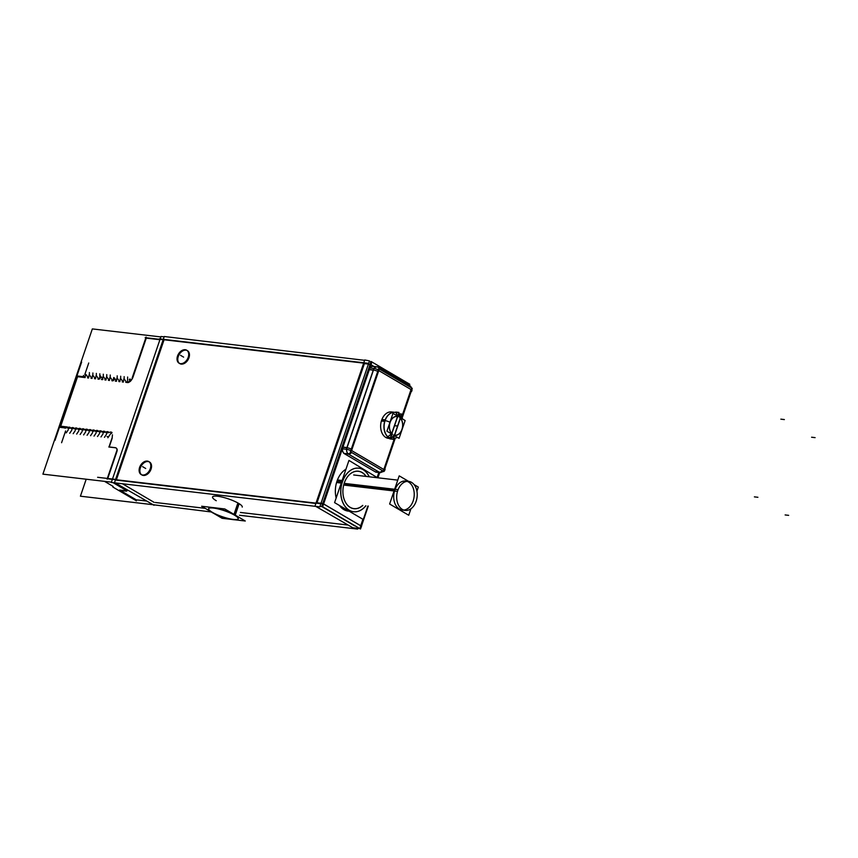 <?xml version="1.0" encoding="UTF-8"?>
<svg xmlns="http://www.w3.org/2000/svg" width="858" height="858" viewBox="0 0 858 858"><rect width="100%" height="100%" fill="white"/><g stroke="black" fill="none" stroke-linecap="round" stroke-linejoin="round"><path stroke-width="1.29" d="M155.352 502.498L205.169 508.333L155.352 502.498M240.401 512.451L347.415 524.978L240.401 512.451M354.569 525.815L321.922 506.628L354.569 525.815M116.28 480.115L315.862 503.474L116.28 480.115M154.108 502.359L122.48 483.762L154.108 502.359M242.31 506.842L242.235 507.078A15.669 3.293 -161.2 0 0 238.545 503.335A15.669 3.293 -161.2 0 0 222.64 497.2A15.669 3.293 -161.2 0 0 212.569 496.975L212.655 496.75M164.06 339.768L116.388 479.783L164.06 339.768L363.642 363.127L164.06 339.768M316.859 503.238L364.521 363.224L316.859 503.238M187.044 350.45A7.518 5.148 -59.6 0 0 178.271 356.51A7.518 5.148 -59.6 0 0 179.44 363.374M179.805 363.62A7.518 5.148 -59.6 0 0 188.964 357.765A7.518 5.148 -59.6 0 0 187.43 350.654M149.131 461.808A7.518 5.148 -59.6 0 0 140.369 467.867A7.518 5.148 -59.6 0 0 141.538 474.721M141.902 474.967A7.518 5.148 -59.6 0 0 151.062 469.111A7.518 5.148 -59.6 0 0 149.528 462.001M323.595 503.978L360.692 525.782L323.595 503.978M320.892 503.603L322.629 503.807L320.892 503.603M370.87 364.725L323.509 503.861L370.87 364.725M368.286 364.414L370.012 364.618L368.286 364.414M373.756 366.409L370.978 364.779L373.756 366.409M360.703 525.729L362.902 519.272L360.703 525.729M377.273 477.048L378.839 472.479L377.273 477.048M336.979 481.22A21.933 15.315 96.7 0 0 336.154 498.026A21.933 15.315 96.7 0 1 336.979 481.22A21.933 15.315 96.7 0 1 345.967 469.208A21.933 15.315 96.7 0 0 336.979 481.22L341.688 481.767M349.131 511.175A21.933 15.315 96.7 0 1 339.478 505.501A21.933 15.315 96.7 0 0 348.23 511.111L348.123 511.1M379.022 367.642L378.775 367.492A3.764 2.574 -59.6 0 1 379.783 369.262A3.764 2.574 -59.6 0 0 378.078 367.256A4.966 3.464 96.7 0 0 377.166 366.924L373.101 366.398A5.009 3.496 96.7 0 0 370.098 367.996A5.009 3.496 96.7 0 1 374.067 366.731M375.193 471.793L344.444 453.732L348.498 454.161L379.236 472.222L375.193 471.793L344.444 453.732L348.498 454.161L379.236 472.222A3.764 2.574 120.4 0 0 382.303 470.516A3.764 2.574 120.4 0 1 379.236 472.222L375.193 471.793M342.535 448.82A5.009 3.496 96.7 0 0 343.972 453.389A5.009 3.496 96.7 0 1 342.535 448.82M358.665 468.168A21.933 15.315 96.7 0 0 342.331 481.842A21.933 15.315 96.7 0 1 355.362 468.286A21.933 15.315 96.7 0 1 369.176 476.78A21.933 15.315 96.7 0 0 358.719 468.168M342.331 481.842A21.933 15.315 96.7 0 0 353.571 511.733A21.933 15.315 96.7 0 0 365.776 505.78A21.933 15.315 96.7 0 1 346.428 508.054A21.933 15.315 96.7 0 1 342.331 481.842M350.986 507.839A18.876 13.192 -83.3 0 1 342.921 492.556A18.801 13.127 96.7 0 1 343.876 484.384A18.801 13.127 96.7 0 1 362.044 472.554A18.801 13.127 96.7 0 1 366.034 476.415A18.801 13.127 96.7 0 0 362.044 472.554A18.801 13.127 96.7 0 0 344.294 483A18.801 13.127 96.7 0 0 350.203 507.346A18.801 13.127 96.7 0 0 362.644 505.416A18.801 13.127 96.7 0 1 350.203 507.346A18.801 13.127 96.7 0 1 342.921 492.546A18.876 13.192 -83.3 0 1 343.876 484.362A18.876 13.192 -83.3 0 1 362.859 472.962M381.628 420.238A13.288 9.277 96.7 0 0 388.438 438.341L388.728 438.374A13.288 9.277 96.7 0 1 381.628 420.238L385.081 420.635L381.628 420.238A13.288 9.277 96.7 0 1 391.527 411.947L394.905 412.344A13.288 9.277 96.7 0 0 385.006 420.635L381.628 420.238A13.288 9.277 96.7 0 1 393.146 412.355M400.375 418.125L394.541 435.253L400.375 418.125L398.466 414.21A13.288 9.277 96.7 0 0 398.391 414.135A13.288 9.277 96.7 0 1 398.466 414.21L399.635 414.5M385.006 420.635A13.288 9.277 -83.3 0 0 387.816 436.819L391.698 433.58L397.533 416.452L396.074 412.591A13.288 9.277 96.7 0 0 385.006 420.635A13.288 9.277 -83.3 0 0 387.816 436.819L391.698 433.58A9.524 6.65 96.7 0 1 390.047 422.329A9.524 6.65 96.7 0 1 397.533 416.452L396.074 412.591A13.288 9.277 96.7 0 0 394.937 412.344M388.084 437.355A13.288 9.277 96.7 0 0 390.208 438.438L394.541 435.253L390.208 438.438A13.288 9.277 96.7 0 1 388.084 437.355M390.251 438.331L391.012 436.079L390.251 438.331M391.859 433.601L397.651 416.602L391.859 433.601M399.925 414.725L400.471 417.771M159.899 339.714L146.278 338.127L132.904 377.402L146.278 338.127L159.899 339.714M132.604 378.164L129.944 381.574M129.226 381.907L127.552 381.853L127.627 377.016L127.552 381.853L128.571 381.971C129.89 382.228 131.338 380.705 132.904 377.402M124.153 376.63L124.131 378.775L124.153 376.63M120.678 376.222L120.656 378.367L120.678 376.222M117.203 375.825L117.181 377.96L117.203 375.825M113.749 380.233L114.79 378.646L113.749 380.233M113.706 377.552L113.117 380.716M110.253 375.01L110.232 377.145L110.253 375.01M106.778 374.603L106.757 376.737L106.778 374.603M103.303 374.195L103.282 376.33L103.303 374.195M99.85 378.603L100.386 377.788L99.85 378.603M99.828 373.788L99.796 376.812L99.828 373.788M96.353 373.38L96.332 375.514L96.353 373.38M92.878 372.973L92.857 375.107L92.878 372.973M89.404 372.565L89.382 374.71L89.404 372.565M84.245 376.78L77.788 376.029L84.245 376.78M60.704 426.19L77.563 376.694L60.704 426.19M60.307 427.37L65.669 427.992L60.307 427.37M68.308 429.783L66.227 432.861L68.308 429.783M71.782 430.19L69.702 433.269L71.782 430.19M75.257 430.598L73.177 433.676L75.257 430.598M78.732 431.006L76.652 434.084L78.732 431.006M82.207 431.413L80.126 434.491L82.207 431.413M85.671 431.821L83.601 434.899L85.671 431.821M89.146 432.228L87.076 435.296L89.146 432.228M92.621 432.625L90.551 435.703L92.621 432.625M96.096 433.033L94.026 436.111L96.096 433.033M99.571 433.44L97.501 436.518L99.571 433.44M103.046 433.848L100.976 436.926L103.046 433.848M106.521 434.255L104.451 437.333L106.521 434.255M110.907 433.29L107.893 437.784L110.907 433.29M112.441 434.834L112.108 438.502L109.223 446.954L112.108 438.502M115.347 447.758L109.202 447.039L115.347 447.758M116.152 448.005A3.764 2.574 120.4 0 1 117.074 450.997A3.764 2.574 120.4 0 0 115.433 447.769A3.764 2.574 120.4 0 1 116.055 447.951M107.754 478.485L116.924 451.565L107.754 478.485M111.658 479.29L107.647 478.818L111.658 479.29M126.169 489.714L114.457 482.829L126.169 489.714M126.93 490.733A3.764 0.794 18.8 0 1 125.858 490.787A3.764 0.794 18.8 0 0 126.534 489.939A3.764 0.794 18.8 0 1 127.048 490.604M119.616 490.057L125.858 490.787L119.616 490.057M136.25 499.828L120.27 490.444L136.25 499.828L146.032 500.975L136.25 499.828M238.288 518.672A15.669 3.293 -161.2 0 0 234.588 514.929A15.669 3.293 -161.2 0 0 218.693 508.794A15.669 3.293 -161.2 0 0 208.623 508.579M208.591 508.697A15.669 3.293 -161.2 0 0 212.323 512.323A15.669 3.293 -161.2 0 0 227.96 518.393A15.669 3.293 -161.2 0 0 238.234 518.79M405.662 481.048A14.597 10.199 96.7 0 0 394.787 490.154A14.597 10.199 96.7 0 0 402.273 510.049M403.786 510.07A14.597 10.199 96.7 0 0 413.148 500.943A14.597 10.199 96.7 0 0 407.142 481.381M211.282 511.969L149.292 504.257M239.446 515.261L357.625 529.086L357.883 528.346M111.508 479.204L319.991 503.603M364.596 360.317L164.253 336.518L114.564 482.486L154.022 505.265M367.771 363.245L159.288 338.856M354.493 528.721L315.025 505.941L364.714 359.974L369.487 360.886L319.787 506.853L111.315 482.453L112.269 479.654M112.387 479.311L160.049 339.296M160.167 338.953L161.004 336.497L164.135 336.862M177.381 356.499A7.518 5.148 120.4 0 1 186.679 350.203A7.518 5.148 120.4 0 1 188.052 357.754M188.352 356.874A7.518 5.148 120.4 0 1 179.054 363.17A7.518 5.148 120.4 0 1 177.681 355.63M139.468 467.857A7.518 5.148 120.4 0 1 148.766 461.561A7.518 5.148 120.4 0 1 150.139 469.101M150.44 468.232A7.518 5.148 120.4 0 1 141.141 474.528A7.518 5.148 120.4 0 1 139.768 466.977M316.387 502.734L322.865 503.485L361.561 526.233L360.489 529L321.793 506.263L371.074 361.497L371.943 361.947L322.662 506.713L319.948 506.392M369.23 361.636L370.956 361.84M363.771 363.535L370.248 364.296L373.884 366.43M353.378 527.82L359.867 528.582L363.009 519.337M409.019 383.805L408.719 385.081M377.381 477.112L378.957 472.49M361.454 526.168L368.286 506.081M377.917 477.799L379.697 472.565M409.352 385.457L409.77 384.245L371.074 361.497M409.127 383.869L409.77 384.245M336.572 482.507L341.259 483.054M342.031 483.151A21.933 15.315 -83.3 0 1 358.773 468.178A21.933 15.315 -83.3 0 1 369.283 476.791M337.441 479.965L342.117 480.512M365.883 505.791A21.933 15.315 -83.3 0 1 353.678 511.754A21.933 15.315 -83.3 0 1 342.9 480.598M367.868 506.027L363.277 519.498L334.588 502.627L348.959 460.414L377.488 477.756M361.368 472.082A18.876 13.192 -83.3 0 1 366.184 476.426M362.784 505.437A18.876 13.192 -83.3 0 1 349.496 506.96M369.777 367.953L374.002 368.468L346.493 449.292L342.267 448.777M369.315 369.669L373.262 370.152M374.238 368.5A4.966 3.464 -83.3 0 1 377.209 366.934A4.966 3.464 -83.3 0 1 377.445 366.977M377.552 366.902L373.369 366.366M380.577 472.586A4.966 3.464 -83.3 0 1 380.373 472.576L383.751 471.374L380.384 472.576M343.758 453.356L347.962 453.807L379.933 472.597L375.718 472.147M342.964 447.093L346.911 447.576M348.091 453.807A4.966 3.464 -83.3 0 1 346.686 449.324M395.163 438.459L383.923 471.482L350.386 451.758L378.689 368.618L412.237 388.331L402.209 417.771M381.381 421.021L384.834 421.417A13.288 9.277 -83.3 0 1 394.98 412.355L391.452 411.937M384.073 471.042L384.47 470.549L384.073 471.042A3.764 0.794 -161.2 0 0 384.566 470.838L385.092 469.283A3.764 0.794 18.8 0 0 384.834 468.822M377.595 367.01L377.381 366.881A3.764 2.574 120.4 0 1 378.164 367.127A3.764 2.574 120.4 0 1 379.161 368.897M378.164 367.127L410.135 385.918A3.764 2.574 120.4 0 1 411.132 387.687M379.011 370.206A3.764 0.794 18.8 0 0 373.841 368.447L346.332 449.27A3.764 0.794 18.8 0 1 350.772 450.632M347.801 453.785L347.801 453.785A3.764 2.574 -59.6 0 0 350.943 452.091M379.772 472.576A3.764 2.574 -59.6 0 0 382.915 470.881M381.907 419.476L385.36 419.873A13.288 9.277 -83.3 0 0 391.891 438.749M390.873 436.207A3.764 2.467 -51.2 0 0 392.417 434.105A9.406 6.574 -83.3 0 1 390.122 422.372A9.406 6.574 -83.3 0 1 398.305 416.806A3.764 2.649 111.6 0 0 398.316 414.36M388.17 437.183A13.288 9.277 -83.3 0 1 384.523 421.964A13.288 9.277 -83.3 0 1 394.541 412.312L397.039 412.88M397.737 416.162L391.677 433.976L386.926 431.188L392.985 413.374L397.737 416.162M395.731 412.044L398.97 412.43L390.39 437.634L387.151 437.248M395.581 412.451L396.267 412.108M387.398 436.486L387.087 437.408L390.111 438.931M389.982 438.921L393.232 439.296L401.812 414.092L398.562 413.717M405.148 420.527L399.088 438.341L394.326 435.542L400.396 417.728L405.148 420.527M398.477 413.888A3.764 2.467 128.8 0 1 399.388 414.253A3.764 2.467 128.8 0 1 399.656 417.599A9.406 6.574 -83.3 0 1 401.952 429.332A9.406 6.574 -83.3 0 1 393.768 434.899A3.764 2.649 -68.4 0 1 390.079 438.309M111.411 482.164L42.9 474.152L92.342 328.914L160.854 336.926M116.162 479.461L97.63 477.295M113.106 486.4L104.547 481.359M154.547 504.879L80.416 496.203L86.197 479.214M163.696 339.811L145.174 337.644M146.085 337.076L132.186 377.917M127.606 382.55A3.764 2.284 -125 0 0 128.839 382.303A3.764 2.284 -125 0 0 129.333 379.429M127.735 382.561L125.729 382.325M126.748 382.507L124.217 379.032M123.831 378.979L123.305 382.11M123.338 382.046L122.254 381.917M123.273 382.1L120.742 378.625M120.356 378.571L119.83 381.703M119.863 381.638L118.779 381.52M119.798 381.692L117.267 378.217M116.881 378.174L116.356 381.295M116.388 381.231L115.304 381.113M116.559 381.124L114.06 377.627M112.913 380.834L111.83 380.705M112.848 380.888L110.317 377.402M109.931 377.359L109.406 380.48L106.842 376.994M109.438 380.426L108.355 380.298M106.456 376.952L105.931 380.073L103.368 376.587M105.963 380.019L104.88 379.89M102.981 376.544L102.456 379.665M102.488 379.611L101.405 379.483M102.853 379.365L100.365 375.858M99.978 375.804L99.41 378.957M100.429 377.724L99.796 378.678M99.013 379.204L97.93 379.075M98.949 379.257L96.418 375.772M96.032 375.729L95.506 378.85M95.538 378.796L94.455 378.668M95.474 378.85L92.943 375.364M92.557 375.321L92.031 378.442L89.468 374.967M92.063 378.389L90.98 378.26M89.082 374.914L88.556 378.046L85.993 374.56M88.588 377.981L87.505 377.852M85.607 374.506L85.081 377.638M85.114 377.574L84.03 377.445M85.039 377.606L83.451 375.429M88.728 362.998L84.813 374.517M84.181 377.466L76.77 376.598M81.639 362.055L54.955 440.465M67.332 426.962L59.921 426.104M65.583 430.984L61.594 442.717M69.015 427.134L64.951 428.185M70.002 427.284L68.919 427.155M68.039 428.539L69.048 427.145M71.514 428.946L72.522 427.541L68.425 428.592M73.477 427.692L72.394 427.563M74.989 429.354L75.997 427.949L71.9 429M76.952 428.088L75.869 427.97M79.44 428.356L75.375 429.397M80.427 428.496L79.344 428.378M78.464 429.761L79.472 428.356M82.915 428.764L78.85 429.804M83.902 428.903L82.818 428.775M81.939 430.169L82.947 428.764M86.39 429.172L82.325 430.212M87.377 429.311L86.293 429.182M85.414 430.577L86.422 429.172M88.889 430.984L89.897 429.579L85.8 430.619M90.851 429.719L89.768 429.59M92.364 431.392L93.372 429.987L89.275 431.027M94.326 430.126L93.243 429.997M96.815 430.384L92.75 431.435M97.801 430.534L96.718 430.405M95.839 431.799L96.847 430.394M100.289 430.791L96.225 431.842M101.276 430.941L100.193 430.813M99.313 432.207L100.322 430.802M103.764 431.199L99.7 432.25M104.751 431.349L103.668 431.22M102.788 432.604L103.797 431.209M106.263 433.011L107.271 431.617L103.175 432.657M108.226 431.756L107.143 431.628M107.604 436.604L107.068 436.54M110.714 432.014L106.649 433.065M110.757 432.057A3.764 1.094 169.4 0 1 111.98 432.614A3.764 1.094 169.4 0 1 110.875 433.644M111.958 438.213L108.945 447.093M115.358 447.672L108.869 446.911M115.154 447.651A3.764 2.574 120.4 0 1 115.959 447.897A3.764 2.574 120.4 0 1 116.881 450.879M116.742 450.804L107.089 479.15M126.351 490.476L113.063 482.668M125.676 491.066A3.764 0.794 -161.2 0 0 126.952 490.905A3.764 0.794 -161.2 0 0 126.426 490.24M125.879 491.098L119.391 490.336M112.881 487.044L136.433 500.879M239.135 503.689L235.113 515.529A15.669 3.293 18.8 0 0 219.058 509.137A15.669 3.293 18.8 0 0 208.548 508.815A15.669 3.293 18.8 0 0 212.881 512.923M237.902 502.97L233.869 514.8A15.669 3.293 18.8 0 1 238.213 518.908A15.669 3.293 18.8 0 1 227.702 518.586A15.669 3.293 18.8 0 1 211.647 512.194M231.392 519.38L222.115 518.296L213.974 513.513M210.8 511.636L201.63 506.252L224.796 508.966L245.281 521.01L234.835 519.787M344.305 483.376L398.08 489.661A14.597 10.199 -83.3 0 0 405.255 510.403A14.597 10.199 -83.3 0 0 416.409 500.439M414.06 484.577L418.318 487.076L416.913 491.184M410.918 508.805L408.73 515.25L389.629 504.021L399.217 475.858L408.644 481.392M343.736 485.07L397.501 491.366A14.597 10.199 -83.3 0 1 408.655 481.392A14.597 10.199 -83.3 0 1 415.83 502.134M234.652 514.757L238.545 503.335A15.669 3.293 -161.2 0 0 217.557 496.235A15.669 3.293 -161.2 0 0 216.27 500.729M188.964 357.765A7.518 5.148 -59.6 0 0 185.993 350.171A7.518 5.148 -59.6 0 0 178.271 356.51A7.518 5.148 -59.6 0 0 181.252 364.092A7.518 5.148 -59.6 0 0 188.964 357.765M151.062 469.111A7.518 5.148 -59.6 0 0 148.08 461.529A7.518 5.148 -59.6 0 0 140.369 467.867A7.518 5.148 -59.6 0 0 143.34 475.45A7.518 5.148 -59.6 0 0 151.062 469.111M411.196 389.114L410.66 390.669A1.201 0.837 96.7 0 0 410.285 389.114L379.547 371.042A1.201 0.837 96.7 0 0 378.41 371.707L351.952 449.431A3.764 0.794 -161.2 0 0 346.943 447.726L373.391 370.012A3.764 0.794 -161.2 0 1 377.756 371.364A3.764 0.794 -161.2 0 0 373.391 370.012L369.369 369.53L373.391 370.012L346.943 447.726L342.91 447.243L346.943 447.726A3.764 0.794 -161.2 0 1 351.952 449.431A1.201 0.837 96.7 0 0 352.327 450.986L383.065 469.058A1.201 0.837 96.7 0 0 384.202 468.382L383.676 469.937M346.6 449.302A4.966 3.464 96.7 0 0 348.016 453.807A4.966 3.464 96.7 0 1 346.6 449.302M378.775 367.492L409.513 385.553A3.764 2.574 -59.6 0 1 410.521 387.333A3.764 2.574 -59.6 0 0 408.816 385.317M378.078 367.256A4.966 3.464 96.7 0 0 374.163 368.49A4.966 3.464 96.7 0 1 377.123 366.924M351.566 452.456A3.764 2.574 120.4 0 1 348.498 454.161A3.764 2.574 120.4 0 0 351.566 452.456M397.533 416.452L391.698 433.58A9.524 6.65 96.7 0 1 390.047 422.329A9.524 6.65 96.7 0 1 397.533 416.452M394.605 435.263A9.524 6.65 96.7 0 0 402.027 429.375A9.524 6.65 96.7 0 0 400.418 418.178A9.524 6.65 96.7 0 1 402.027 429.375A9.524 6.65 96.7 0 1 394.605 435.263M234.588 514.929A15.669 3.293 -161.2 0 0 213.599 507.839A15.669 3.293 -161.2 0 0 212.323 512.323A15.669 3.293 -161.2 0 0 233.312 519.422A15.669 3.293 -161.2 0 0 234.588 514.929M183.623 357.132L180.512 355.309L183.623 357.132M145.71 468.489L142.61 466.666L145.71 468.489M780.855 419.154L784.362 419.573M811.593 437.226L815.1 437.634M785.134 514.939L788.641 515.347M754.396 496.868L757.904 497.286M410.896 389.468L378.936 370.677M378.936 370.163L351.426 450.986M351.716 450.622L383.687 469.412M394.508 425.675L396.868 425.954L394.508 425.675M384.931 420.624A3.764 0.794 18.8 0 1 390.122 422.372A3.764 0.794 18.8 0 0 384.931 420.624M128.25 382.11A3.764 2.317 -123.4 0 0 130.03 378.957M238.545 503.335L234.513 515.165L238.545 503.335M394.787 490.154A14.597 10.199 96.7 0 0 399.367 509.062A14.597 10.199 96.7 0 0 413.148 500.943A14.597 10.199 96.7 0 0 408.569 482.035A14.597 10.199 96.7 0 0 394.787 490.154M344.004 484.212L394.358 490.1M401.726 416.924L410.66 390.669A1.201 0.837 96.7 0 0 410.285 389.114L379.547 371.042A1.201 0.837 96.7 0 0 378.41 371.707L351.952 449.431A1.201 0.837 96.7 0 0 352.327 450.986L383.065 469.058A1.201 0.837 96.7 0 0 384.202 468.382L394.326 438.653M411.293 391.109A3.764 0.794 18.8 0 1 411.55 391.57L412.076 390.015M410.928 386.872L411.486 387.902L410.928 386.872M394.905 412.344L396.407 412.655M393.404 438.77L397.522 437.419L393.404 438.77M400.171 435.156L403.818 424.431L400.171 435.156M402.831 419.154L401.136 416.066L402.831 419.154M399.302 509.706L405.255 510.403M397.758 480.126L353.678 474.967L397.758 480.126M373.016 366.387L377.209 366.934"/></g></svg>
